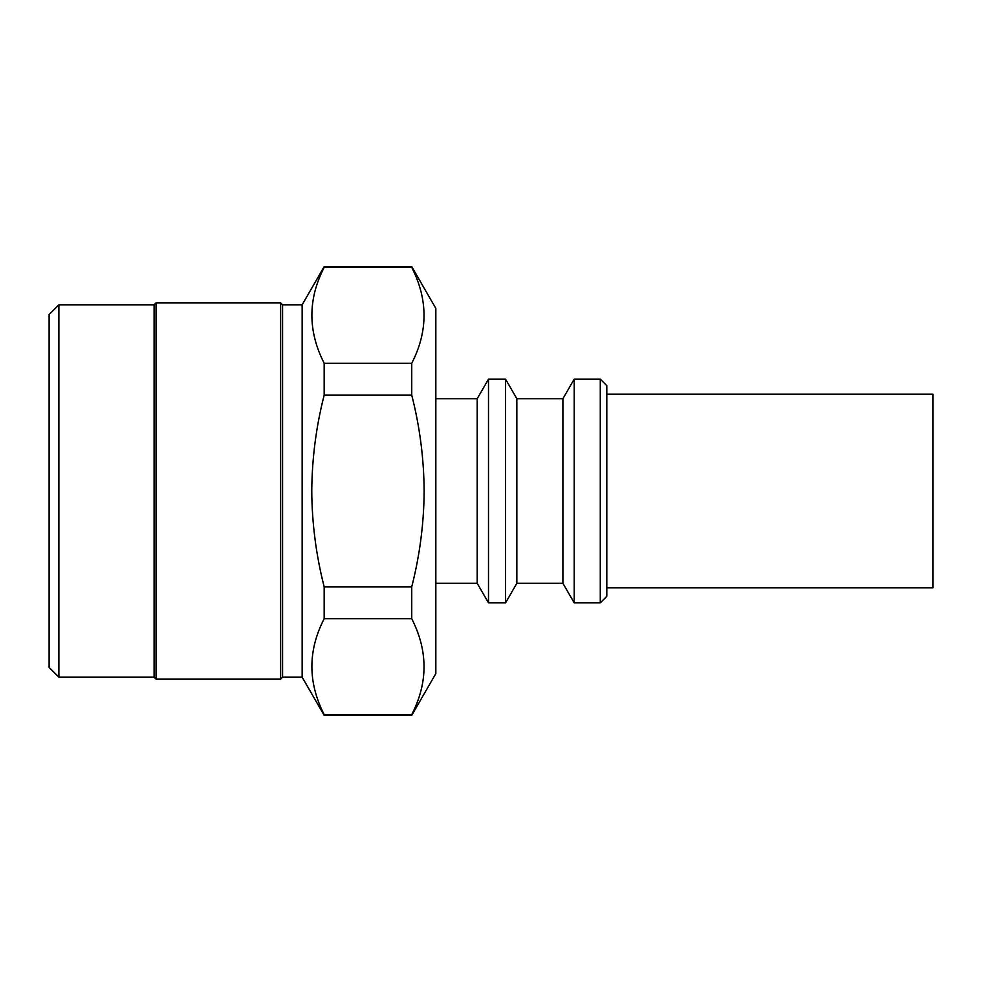 <?xml version="1.0" encoding="UTF-8"?>
<svg xmlns="http://www.w3.org/2000/svg" width="982" height="982" viewBox="0 0 982 982"><rect width="100%" height="100%" fill="white"/><g stroke="black" fill="none" stroke-linecap="round" stroke-linejoin="round"><path stroke-width="1.47" d="M58.883 677.187L49.1 667.404L49.1 314.596L58.883 304.813L58.883 677.187L154.1 677.187L154.1 304.813L58.883 304.813M282.583 677.187L282.583 304.813L302.149 304.813L302.149 677.187L282.583 677.187L280.619 679.151L156.052 679.151L156.052 302.849L154.1 304.813M280.619 679.151L280.619 302.849L156.052 302.849M516.851 583.283L516.851 398.717L562.907 398.717L562.907 583.283L516.851 583.283L505.558 602.85L488.496 602.85L477.203 583.283L477.203 398.717L435.836 398.717M488.496 602.85L488.496 379.15L477.203 398.717M505.558 602.85L505.558 379.15L488.496 379.15M600.284 602.85L600.284 379.15L606.815 385.668L606.815 596.332L600.284 602.85L574.2 602.85L574.2 379.15L562.907 398.717M606.815 587.85L932.9 587.85L932.9 394.15L606.815 394.15M411.74 395.157L324.17 395.157C316.155 426.446 312.018 458.385 311.76 491C311.969 523.259 316.106 555.211 324.17 586.843L411.74 586.843C419.805 555.211 423.942 523.259 424.15 491C423.893 458.398 419.756 426.446 411.74 395.157L411.74 363.254C428.115 331.474 428.115 299.535 411.74 267.411L411.74 266.65L324.17 266.65L324.17 267.411C307.796 299.191 307.796 331.13 324.17 363.254L411.74 363.254M324.17 395.157L324.17 363.254M411.74 715.35L324.17 715.35L324.17 714.589L411.74 714.589L411.74 715.35L435.836 673.603L435.836 308.397L411.74 266.65M411.74 714.589C428.115 682.809 428.115 650.87 411.74 618.746L411.74 586.843M411.74 267.411L324.17 267.411M411.74 618.746L324.17 618.746L324.17 586.843M324.17 618.746C307.796 650.526 307.796 682.465 324.17 714.589M282.583 304.813L280.619 302.849M516.851 398.717L505.558 379.15M600.284 379.15L574.2 379.15M302.149 304.813L324.17 266.65M302.149 677.187L324.17 715.35M562.907 583.283L574.2 602.85M477.203 583.283L435.836 583.283M154.1 677.187L156.052 679.151"/></g></svg>
